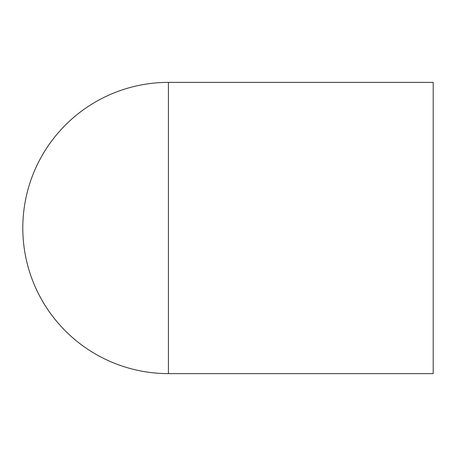 <?xml version="1.0" encoding="UTF-8"?>
<svg xmlns="http://www.w3.org/2000/svg" width="456" height="456" viewBox="0 0 456 456"><rect width="100%" height="100%" fill="white"/><g stroke="black" fill="none" stroke-linecap="round" stroke-linejoin="round"><path stroke-width="0.68" d="M168.424 82.376A145.624 145.624 0 0 0 22.8 228A145.624 145.624 0 0 0 168.424 373.624L433.2 373.624L433.2 82.376L168.424 82.376L168.424 373.624"/></g></svg>
